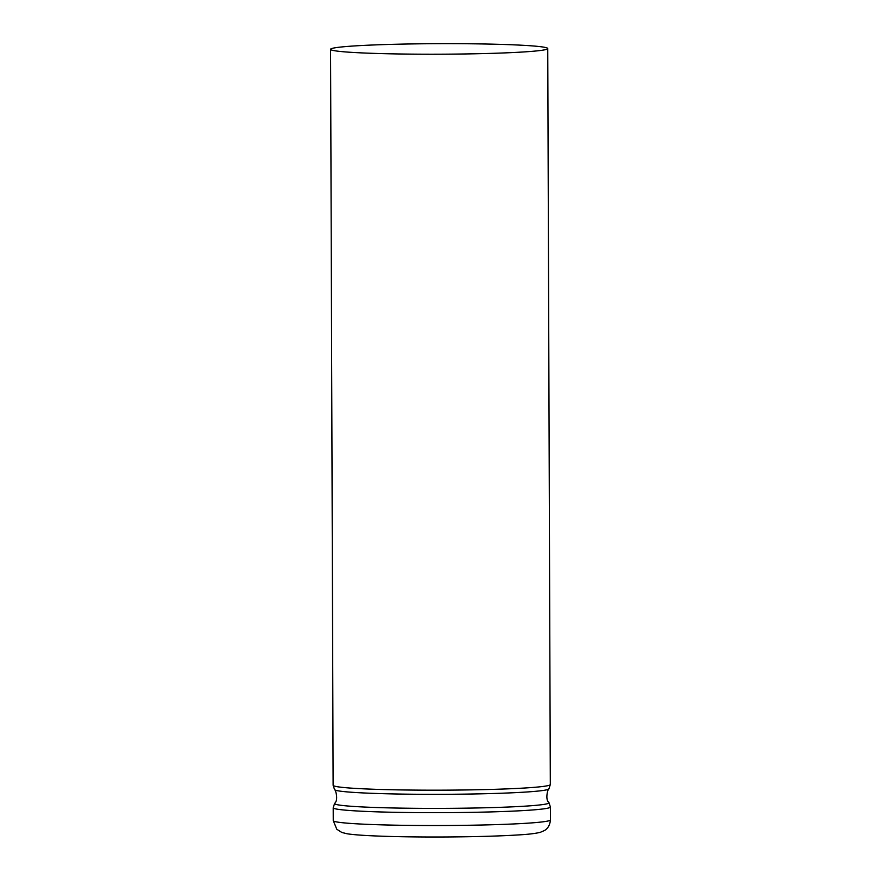 <?xml version="1.0" encoding="UTF-8"?>
<svg xmlns="http://www.w3.org/2000/svg" width="881" height="881" viewBox="0 0 881 881"><rect width="100%" height="100%" fill="white"/><g stroke="black" fill="none" stroke-linecap="round" stroke-linejoin="round"><path stroke-width="1.32" d="M373.621 44.964A108.594 5.264 -0.2 0 0 330.562 49.314A108.594 5.264 -0.2 0 0 439.167 54.204A108.594 5.264 -0.2 0 0 547.751 48.554A108.594 5.264 -0.2 0 0 487.501 44.05A108.594 5.264 -0.2 0 0 373.621 44.964M548.907 788.924L550.317 784.519A108.594 5.264 -0.2 0 1 441.744 790.169A108.594 5.264 -0.2 0 1 333.128 785.279L334.571 789.673A107.24 5.198 -0.2 0 0 441.755 794.321A107.24 5.198 -0.2 0 0 548.907 788.924C548.015 788.231 544.799 799.563 548.962 802.613L550.394 807.007A108.594 5.264 -0.2 0 1 441.822 812.656A108.594 5.264 -0.2 0 1 333.205 807.767L333.249 820.629A108.594 5.264 -0.2 0 0 441.866 825.519A108.594 5.264 -0.2 0 0 550.438 819.87L550.394 807.007M334.571 789.673C335.452 788.969 338.745 800.289 334.615 803.362A107.24 5.198 -0.2 0 0 441.799 808.373A107.24 5.198 -0.2 0 0 548.962 802.613M550.317 784.519L547.751 48.554M333.128 785.279L330.562 49.314M333.249 820.629L336.795 829.241L341.795 832.446L347.037 833.756C362.245 836.245 408.487 837.28 450.004 836.95C477.667 836.719 500.408 836.047 518.237 834.935C528.49 834.362 535.912 833.47 540.494 832.248L544.458 830.519C544.987 830.254 549.81 827.7 550.438 819.87M334.615 803.362L333.205 807.767"/></g></svg>
